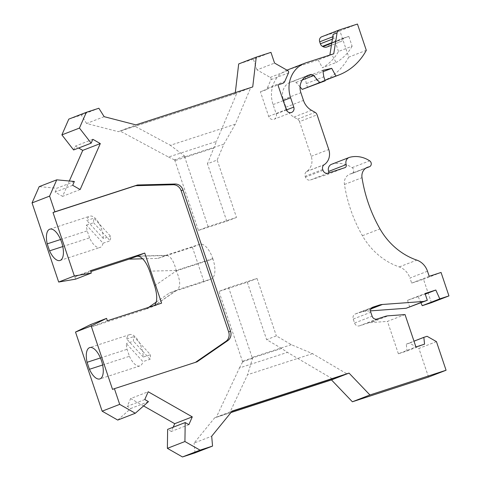 <?xml version="1.0" encoding="UTF-8"?>
<svg xmlns="http://www.w3.org/2000/svg" width="481" height="481" viewBox="0 0 481 481"><rect width="100%" height="100%" fill="white"/><g stroke="black" fill="none" stroke-linecap="round" stroke-linejoin="round"><path stroke-width="0.36" stroke-dasharray="2.4 1.8" d="M405.032 314.574L387.476 321.386L370.725 322.613L388.275 315.801M436.447 341.624L418.891 348.436L409.529 343.103L406.295 344.149L406.998 350.98L398.376 353.775L415.933 346.963M398.376 353.775L387.476 321.386M328.703 172.926A2.519 2.267 -111.2 0 1 327.284 174.495L310.407 179.978A4.197 3.776 -111.2 0 1 305.477 177.17L305.176 176.274A4.197 3.776 -111.2 0 1 306.547 171.573L306.824 171.38A13.42 12.079 68.8 0 0 311.213 156.325L299.531 121.627L317.087 114.821M372.853 307.173L355.303 313.985A4.197 3.776 -111.2 0 0 353.228 319.059L354.563 323.034A4.197 3.776 -111.2 0 0 359.493 325.841L367.49 323.244A16.781 15.103 -111.2 0 1 370.725 322.613M355.303 313.985A4.197 3.776 -111.2 0 1 355.483 313.919L361.628 311.922A16.781 15.103 -111.2 0 1 364.863 311.291L370.538 310.876M409.758 307.094L407.485 300.336L425.042 293.524M407.485 300.336L425.24 294.131M418.26 296.837L420.923 302.765M300.072 86.935L296.092 82.395A3.355 3.018 68.8 0 0 292.869 81.403L290.981 82.017A14.262 12.837 68.8 0 0 290.374 82.233A14.262 12.837 68.8 0 0 283.321 99.495L285.918 107.221A16.781 15.103 -111.2 0 0 293.909 117.093L297.535 119.162A4.197 3.776 -111.2 0 1 299.531 121.627M431.397 302.711L423.502 279.263L411.652 283.111L409.938 278.024L427.489 271.218M441.059 272.456L423.502 279.263M429.202 276.304L411.652 283.111M367.43 167.316L349.873 174.128A10.065 9.061 -111.2 0 0 344.45 184.488A135.901 122.318 -111.2 0 0 362.421 235.708A67.112 60.402 -111.2 0 0 399.254 266.931A16.781 15.103 -111.2 0 1 409.938 278.024M349.873 174.128A10.065 9.061 -111.2 0 1 351.37 173.707L366.041 168.013M331.541 164.304A5.874 5.285 -111.2 0 1 332.01 164.153A28.102 25.295 -111.2 0 1 352.104 167.635A3.355 3.018 -111.2 0 1 353.715 170.815A3.355 3.018 -111.2 0 1 351.87 173.563A3.355 3.018 -111.2 0 1 351.37 173.707M144.775 399.531L127.224 406.343L130.634 398.563L148.19 391.75M154.623 285.846L176.323 270.869C180.333 280.201 180.718 286.502 177.483 289.772L211.339 278.92L204.016 281.764L169.45 292.989L176.78 290.145L154.648 305.399M176.323 270.869L212.921 258.988A18.037 7.852 72 0 1 211.339 278.92M406.295 344.149L413.979 341.167M409.529 343.103L427.08 336.291M286.965 70.148A28.523 25.673 -111.2 0 0 273.082 104.587L276.22 113.925A4.407 3.962 -111.2 0 1 274.044 119.258A4.407 3.962 -111.2 0 1 268.681 116.372L260.389 91.733L277.94 84.921M260.389 91.733L265.079 90.212A4.197 3.776 68.8 0 0 265.259 90.145A4.197 3.776 68.8 0 0 267.226 88.221L270.977 79.666A1.677 1.509 68.8 0 0 270.22 77.417L257.004 69.889L274.561 63.077M307.618 87.638L306.259 83.604L305.285 77.152L314.171 75.15L323.046 71.705M314.171 75.15L318.35 82.828L324.976 80.261M306.259 83.604L323.809 76.792M305.285 77.152L322.835 70.346M406.998 350.98L424.549 344.168M212.921 258.988L212.782 258.592A18.037 7.852 -108 0 0 199.886 244.276A18.037 7.852 -108 0 0 199.705 244.342L165.145 255.567L138.787 256.241M148.635 307.353L145.923 309.223L161.598 303.144M156.253 302.098L169.45 292.989M173.178 427.212L171.314 431.457L188.871 424.651M171.314 431.457L167.635 429.365M230.97 412.548L214.646 417.851L194.138 443.025L211.688 436.219M214.646 417.851L216.354 417.189L239.46 367.947L287.434 352.369L281.625 348.46L266.642 339.652L276.353 335.882L291.336 344.691L312.494 353.631L346.981 373.893M239.46 367.947L243.164 360.948L242.677 361.983L252.393 358.213L252.88 357.179L247.577 374.711L230.158 411.832L216.354 417.189L231.09 412.403M232.058 411.213L230.158 411.832L232.203 411.039M212.782 258.592L176.19 270.472C173.881 261.027 170.569 255.982 166.264 255.339L157.816 258.411L142.683 258.796M194.997 452.886L194.138 443.025M257.004 69.889L253.397 59.175L270.953 52.363M287.187 70.064A28.523 25.673 -111.2 0 1 288.408 69.625L318.2 59.951L331.83 54.666L329.87 55.056M333.748 53.794L329.828 55.315M357.461 24.05L339.905 30.862L348.749 57.137L366.3 50.325M321.771 36.754A4.197 3.776 -111.2 0 1 321.945 36.694L339.502 29.882M332.768 36.76L333.327 36.544A4.197 3.776 -111.2 0 1 333.141 34.398M148.455 401.629L130.904 408.435L127.224 406.343M318.35 82.828L325.006 80.339M428.523 377.05L418.891 348.436M253.397 59.175L238.684 63.949M338.48 51.473L335.173 41.655L348.803 36.364L352.11 46.188L338.48 51.473A50.337 45.304 -111.2 0 1 322.456 67.785L336.093 62.494L331.83 54.666M352.11 46.188A50.337 45.304 -111.2 0 1 336.093 62.494M252.723 86.941L235.167 93.753L235.305 92.599M104.149 116.673L86.598 123.479L118.344 131.686L120.052 131.024L168.482 157.034L216.45 141.456L207.455 163.78L217.165 160.017L223.857 144.168L235.281 124.2L250.673 87.734L135.895 124.88M235.281 124.2L170.364 145.28L133.85 125.673L120.052 131.024L236.874 93.092L216.45 141.456M98.864 108.249L81.307 115.055L68.795 119.12M86.598 123.479L81.307 115.055M73.611 149.964L75.295 146.128L78.619 148.022M92.845 139.316L75.295 146.128M348.749 57.137A62.632 56.373 -111.2 0 1 321.344 81.788A62.632 56.373 -111.2 0 1 319.787 82.365M80.141 189.55L62.59 196.362L69.324 181M72.679 185.305L55.129 192.111L62.59 196.362M74.363 181.463L56.812 188.275L39.189 186.64M55.129 192.111L56.812 188.275M75.637 279.142L74.832 276.761L90.512 270.677M157.816 258.411L192.376 247.186L199.705 244.342M74.832 276.761L90.813 271.573M143.585 405.94L130.634 398.563M145.923 309.223L91.685 326.839L107.365 320.755M91.685 326.839L90.885 324.453M339.905 30.862L321.945 36.694M117.743 420.069L130.904 408.435M332.221 378.691L287.434 352.369M243.164 360.948L281.625 348.46M312.494 353.631L247.577 374.711M291.336 344.691L252.88 357.179M228.649 287.668L257.028 278.451L247.312 282.221L218.939 291.438L228.649 287.668L252.393 358.213M257.028 278.451L276.353 335.882M247.312 282.221L266.642 339.652M242.677 361.983L218.939 291.438M168.482 157.034L175.685 160.426L174.663 159.878L184.379 156.115L185.395 156.662L170.364 145.28M223.857 144.168L185.395 156.662M174.663 159.878L198.406 230.429L208.117 226.659L236.496 217.448L217.165 160.017M208.117 226.659L184.379 156.115M236.496 217.448L226.779 221.212L198.406 230.429M226.779 221.212L207.455 163.78M175.685 160.426L214.141 147.938M333.327 36.544L333.994 38.528A4.197 3.776 -111.2 0 0 336.081 41.047L336.61 41.33A5.664 5.099 -111.2 0 0 340.692 41.637L331.421 45.238M327.056 46.928A5.664 5.099 -111.2 0 0 329.852 43.987L343.488 38.696A5.664 5.099 -111.2 0 1 340.692 41.637M343.488 38.696A1.677 1.509 -111.2 0 1 344.384 37.801L348.803 36.364M318.2 59.951L322.456 67.785M329.852 43.987A1.677 1.509 -111.2 0 1 330.754 43.092L344.384 37.801M335.173 41.655L330.754 43.092M112.536 389.394L195.472 362.343M195.148 362.572L197.018 361.844M192.376 247.186L204.016 281.764M235.167 93.753L118.344 131.686M102.645 365.001L129.431 356.301L127.074 349.302A16.462 7.167 -108 0 1 126.281 343.518L142.899 361.616L150.078 359.283A16.462 7.167 -108 0 0 150.445 354.695L133.832 336.598A16.462 7.167 -108 0 0 133.465 341.185L126.281 343.518M129.431 356.301A16.462 7.167 -108 0 0 139.857 365.933A16.462 7.167 -108 0 0 142.899 361.616M100.439 357.954L127.074 349.302M143.26 357.028L126.647 338.931A16.462 7.167 -108 0 1 129.684 334.614A16.462 7.167 -108 0 1 138.354 340.891A16.462 7.167 -108 0 1 143.26 357.028L150.445 354.695M126.647 338.931L133.832 336.598M89.574 237.861L87.217 230.862A16.462 7.167 72 0 1 86.424 225.078L103.036 243.176A16.462 7.167 72 0 1 100 247.493A16.462 7.167 72 0 1 89.574 237.861L62.783 246.561M60.576 239.514L87.217 230.862M103.036 243.176L110.221 240.843A16.462 7.167 72 0 0 110.582 236.255L93.969 218.158L86.784 220.49A16.462 7.167 72 0 1 89.827 216.173A16.462 7.167 72 0 1 98.497 222.45A16.462 7.167 72 0 1 103.403 238.588L110.582 236.255M86.424 225.078L93.609 222.745A16.462 7.167 72 0 1 93.969 218.158M103.403 238.588L86.784 220.49M150.078 359.283L133.465 341.185M93.609 222.745L110.221 240.843M311.213 156.325L328.763 149.519M367.49 323.244L385.04 316.438M359.493 325.841L377.044 319.035M354.563 323.034L372.12 316.221M353.228 319.059L370.779 312.247M355.483 313.919L372.679 307.245M361.628 311.922L371.548 308.074M364.863 311.291L370.965 308.922M297.535 119.162L315.091 112.35M293.909 117.093L311.46 110.287M285.918 107.221L303.469 100.409M399.254 266.931L416.811 260.119M362.421 235.708L379.972 228.896M344.45 184.488L362.007 177.681M352.104 167.635L369.661 160.828M332.01 164.153L349.561 157.341M344.841 167.689L327.284 174.495M327.958 173.172L310.407 179.978M323.028 170.364L305.477 177.17M322.727 169.468L305.176 176.274M267.226 88.221L284.776 81.409M176.19 270.472L149.675 271.152M306.547 171.573L324.098 164.761M288.408 69.625L305.958 62.819M268.681 116.372L286.231 109.566M270.977 79.666L288.528 72.853M290.981 82.017L307.329 75.679M283.321 99.495L300.872 92.689M292.869 81.403L306.367 76.166M273.082 104.587L283.231 100.649M276.22 113.925L286.393 109.981M270.22 77.417L287.77 70.605M296.092 82.395L302.321 79.978M306.824 171.38L324.38 164.568M332.389 39.153L333.994 38.528M331.824 42.695L336.081 41.047M331.74 43.218L336.61 41.33M365.837 168.146L351.87 173.563M344.949 167.647L327.393 174.459M166.264 255.339L137.536 256.078M290.374 82.233L307.924 75.427M153.956 306.006L177.483 289.772M291.594 112.446L274.044 119.258M325.012 80.363L321.344 81.788M199.886 244.276L165.326 255.501M344.312 37.831L330.681 43.116M129.684 334.614L89.694 347.601M139.857 365.933L99.862 378.92M60.005 260.48L100 247.493M49.838 229.16L89.827 216.173"/><path stroke-width="0.72" d="M413.979 341.167L423.845 337.343L424.549 344.168L415.933 346.963L405.032 314.574L388.275 315.801A16.781 15.103 -111.2 0 0 385.04 316.438L377.044 319.035A4.197 3.776 -111.2 0 1 372.12 316.221L370.779 312.247A4.197 3.776 -111.2 0 1 372.853 307.173A4.197 3.776 -111.2 0 1 373.034 307.106L379.178 305.116A16.781 15.103 -111.2 0 1 382.413 304.479L423.719 301.449L427.314 300.282L425.042 293.524L435.816 290.031L439.79 298.875L448.947 295.905L431.397 302.711L422.234 305.688L439.79 298.875M448.947 295.905L441.059 272.456L429.202 276.304L427.489 271.218A16.781 15.103 -111.2 0 0 416.811 260.119A67.112 60.402 -111.2 0 1 379.972 228.896A135.901 122.318 -111.2 0 1 362.007 177.681A10.065 9.061 -111.2 0 1 367.43 167.316A10.065 9.061 -111.2 0 1 368.921 166.895A3.355 3.018 -111.2 0 0 369.42 166.757A3.355 3.018 -111.2 0 0 371.272 164.003A3.355 3.018 -111.2 0 0 369.661 160.828A28.102 25.295 -111.2 0 0 349.561 157.341A5.874 5.285 -111.2 0 0 349.098 157.497A5.874 5.285 -111.2 0 0 346.194 164.604A2.519 2.267 -111.2 0 1 344.841 167.689L327.958 173.172A4.197 3.776 -111.2 0 1 323.028 170.364L322.727 169.468A4.197 3.776 -111.2 0 1 324.098 164.761L324.38 164.568A13.42 12.079 68.8 0 0 328.763 149.519L317.087 114.821A4.197 3.776 -111.2 0 0 315.091 112.35L311.46 110.287A16.781 15.103 -111.2 0 1 303.469 100.409L300.872 92.689A14.262 12.837 68.8 0 1 307.924 75.427A14.262 12.837 68.8 0 1 308.537 75.21L310.419 74.597A3.355 3.018 68.8 0 1 313.642 75.583L319.781 82.576L325.168 80.826L323.809 76.792L322.835 70.346L331.722 68.338L335.9 76.022L337.337 75.553L325.006 80.339M370.538 310.876L406.168 308.261L423.719 301.449M406.168 308.261L427.314 300.282M425.24 294.131L435.816 290.031M420.923 302.765L422.234 305.688M173.178 427.212L174.729 423.683L192.28 416.871L188.871 424.651L185.191 422.552L184.926 441.528L200.042 450.138L182.485 456.95L194.997 452.886L212.554 446.079L211.688 436.219L232.203 411.039L349.026 373.1L369.931 394.973L446.073 370.244L428.523 377.05L352.381 401.779L331.469 379.912L349.026 373.1M184.926 441.528L167.376 448.34L182.485 456.95M346.194 164.604L328.637 171.41A2.519 2.267 -111.2 0 1 328.703 172.926M195.472 362.343L225.92 341.336L227.796 340.608L197.018 361.844L114.412 388.672L119.691 404.371L135.299 413.257L148.455 401.629L144.775 399.531L148.19 391.75L192.28 416.871M200.042 450.138L212.554 446.079M446.073 370.244L436.447 341.624L427.08 336.291L423.845 337.343M283.231 100.649L290.632 97.775L293.777 107.113A4.407 3.962 -111.2 0 1 291.594 112.446A4.407 3.962 -111.2 0 1 286.231 109.566L277.94 84.921L282.63 83.399A4.197 3.776 68.8 0 0 282.81 83.333A4.197 3.776 68.8 0 0 284.776 81.409L288.528 72.853A1.677 1.509 68.8 0 0 287.77 70.605L274.561 63.077L270.953 52.363L256.241 57.143L238.684 63.949L235.305 92.599M323.046 71.705L331.722 68.338M324.976 80.261L335.9 76.022M154.648 305.399C157.413 301.503 157.407 294.985 154.623 285.846L149.675 271.152C146.164 261.742 142.117 256.716 137.536 256.078L129.07 259.145L142.683 258.796M148.635 307.353L156.253 302.098M185.191 422.552L167.635 429.365L167.376 448.34M328.637 171.41A5.874 5.285 -111.2 0 1 331.541 164.304L349.098 157.497M329.87 55.056L333.141 34.398L337.061 32.876L333.748 53.794L305.958 62.819A28.523 25.673 -111.2 0 0 304.738 63.252L287.187 70.064A28.523 25.673 -111.2 0 0 286.965 70.148M337.337 75.553A62.632 56.373 -111.2 0 0 338.895 74.982A62.632 56.373 -111.2 0 0 366.3 50.325L357.461 24.05L339.502 29.882A4.197 3.776 -111.2 0 0 339.321 29.948L321.771 36.754A4.197 3.776 -111.2 0 0 319.691 41.835L332.768 36.76M337.061 32.876A4.197 3.776 -111.2 0 1 339.321 29.948M369.931 394.973L352.381 401.779M290.632 97.775A28.523 25.673 -111.2 0 1 304.738 63.252M227.796 340.608A8.387 7.552 68.8 0 0 230.531 331.199L183.002 189.965A8.387 7.552 68.8 0 0 175.096 184.013L137.5 184.981L54.888 211.808L49.603 196.104L56.74 179.834L74.363 181.463L72.679 185.305L80.141 189.55L100.307 143.566L92.845 139.316L91.162 143.158L79.437 128.072L86.346 112.314L98.864 108.249L104.149 116.673L135.895 124.88L252.723 86.941L256.241 57.143M86.346 112.314L68.795 119.12L61.887 134.884L73.611 149.964L91.162 143.158M79.437 128.072L61.887 134.884M78.619 148.022L82.75 150.379L100.307 143.566M114.412 388.672L112.536 389.394L91.192 325.974L106.56 318.368L107.365 320.755L161.598 303.144L144.745 253.066L136.394 256.307L138.787 256.241M144.745 253.066L90.512 270.677L91.312 273.064L75.637 279.142L58.682 282.04L74.357 275.956L53.012 212.53L54.888 211.808M91.312 273.064L74.357 275.956M56.74 179.834L39.189 186.64L32.053 202.916L49.603 196.104M300.072 86.935L302.23 89.388L319.781 82.576M302.23 89.388L325.168 80.826M69.324 181L82.75 150.379M91.192 325.974L75.511 332.058L102.14 411.177L117.743 420.069L135.299 413.257M75.511 332.058L90.885 324.453L106.56 318.368M90.813 271.573L129.07 259.145M174.729 423.683L143.585 405.94M119.691 404.371L102.14 411.177M231.09 412.403L333.177 379.25L332.221 378.691M232.058 411.213L346.981 373.893M331.421 45.238L327.056 46.928A5.664 5.099 -111.2 0 1 322.973 46.621L322.444 46.338A4.197 3.776 -111.2 0 1 320.364 43.819L319.691 41.835M225.92 341.336A8.387 7.552 68.8 0 0 228.661 331.926L181.127 190.692A8.387 7.552 68.8 0 0 173.22 184.74L135.624 185.708L53.012 212.53M49.579 250.848L47.222 243.849A16.462 7.167 72 0 1 49.838 229.16A16.462 7.167 72 0 1 61.736 242.604A16.462 7.167 72 0 1 60.005 260.48A16.462 7.167 72 0 1 49.579 250.848L62.783 246.561M58.682 282.04L32.053 202.916M87.085 362.289A16.462 7.167 -108 0 1 89.694 347.601A16.462 7.167 -108 0 1 101.593 361.045A16.462 7.167 -108 0 1 99.862 378.92A16.462 7.167 -108 0 1 89.436 369.288L87.085 362.289L100.439 357.954M331.469 379.912L230.97 412.548M137.5 184.981L135.624 185.708M89.436 369.288L102.645 365.001M47.222 243.849L60.576 239.514M372.679 307.245L373.034 307.106M371.548 308.074L379.178 305.116M370.965 308.922L382.413 304.479M366.041 168.013L368.921 166.895M307.329 75.679L308.537 75.21M306.367 76.166L310.419 74.597M286.393 109.981L293.777 107.113M302.321 79.978L313.642 75.583M320.364 43.819L332.389 39.153M322.444 46.338L331.824 42.695M322.973 46.621L331.74 43.218M228.661 331.926L230.531 331.199M181.127 190.692L183.002 189.965M173.22 184.74L175.096 184.013M369.42 166.757L365.837 168.146M338.895 74.982L325.012 80.363"/></g></svg>
